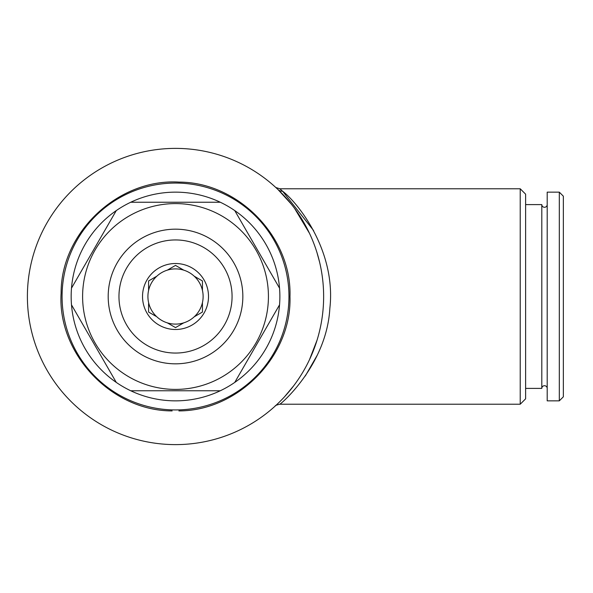 <?xml version="1.0" encoding="UTF-8"?>
<svg xmlns="http://www.w3.org/2000/svg" width="593" height="593" viewBox="0 0 593 593"><rect width="100%" height="100%" fill="white"/><g stroke="black" fill="none" stroke-linecap="round" stroke-linejoin="round"><path stroke-width="0.89" d="M547.191 204.644A2.691 2.691 0 0 1 544.5 207.291A2.691 2.691 0 0 1 541.809 204.6L541.809 388.4A2.691 2.691 0 0 1 544.5 385.709A2.691 2.691 0 0 1 547.191 388.356M167.3 322.851A27.604 27.604 0 0 0 194.23 316.795L202.45 312.051L202.45 302.556A27.604 27.604 0 0 0 202.45 290.444L202.45 280.949L194.23 276.205A27.604 27.604 0 0 0 183.734 270.149L175.521 265.405L167.3 270.149A27.604 27.604 0 0 0 167.3 322.851L175.521 327.595L183.734 322.851L175.521 327.595L167.3 322.851M175.521 268.896A27.604 27.604 0 0 0 167.3 270.149L175.521 265.405L183.734 270.149A27.604 27.604 0 0 0 175.521 268.896M148.584 280.949L156.804 276.205L148.584 280.949L148.584 290.444M148.584 303.66L148.584 312.051L155.848 316.239M175.521 263.507A32.993 32.993 0 0 0 142.528 296.5A32.993 32.993 0 0 0 175.521 329.493A32.993 32.993 0 0 0 208.506 296.5A32.993 32.993 0 0 0 175.521 263.507M175.521 239.943A56.557 56.557 0 0 1 232.071 296.5A56.557 56.557 0 0 1 175.521 353.057A56.557 56.557 0 0 1 118.963 296.5A56.557 56.557 0 0 1 175.521 239.943M175.521 229.172A67.328 67.328 0 0 1 242.841 296.5A67.328 67.328 0 0 1 175.521 363.828A67.328 67.328 0 0 1 108.193 296.5A67.328 67.328 0 0 1 175.521 229.172M520.224 188.782L520.224 404.218L525.613 398.837L525.613 194.163L520.224 188.782L279.814 188.782L282.602 191.22C297.271 202.109 336.394 250.454 329.856 308.33C326.743 364.109 282.038 403.218 279.814 404.218C276.479 405.041 274.974 405.619 275.3 405.96L275.397 405.879M305.299 376.006L317.233 355.237M313.601 230.544L282.602 191.22A6.731 6.427 133.8 0 1 277.947 189.508L277.947 189.508M278.05 189.604L291.333 204.162M294.61 208.432L309.516 233.383M316.973 252.588L319.597 262.143M317.04 340.197L309.479 359.699M293.831 385.613L284.544 396.761M520.224 404.218L279.814 404.218M275.293 405.968L275.752 405.553M175.521 148.383A148.117 148.117 0 0 1 323.637 296.5A148.117 148.117 0 0 1 175.521 444.617A148.117 148.117 0 0 1 27.397 296.5A148.117 148.117 0 0 1 175.521 148.383M175.521 183.059A113.441 113.441 0 0 1 288.961 296.5A113.441 113.441 0 0 1 175.521 409.941A113.441 113.441 0 0 1 62.072 296.5A113.441 113.441 0 0 1 175.521 183.059M220.299 390.757A104.353 104.353 0 0 1 130.734 390.757L220.299 390.757A104.353 104.353 0 0 0 234.754 382.411L279.54 304.839A104.353 104.353 0 0 1 234.754 382.411M71.494 304.839L116.28 382.411A104.353 104.353 0 0 1 175.521 192.147A104.353 104.353 0 0 1 279.54 304.839M175.521 203.592A92.908 92.908 0 0 1 268.429 296.5A92.908 92.908 0 0 1 175.521 389.408A92.908 92.908 0 0 1 82.605 296.5A92.908 92.908 0 0 1 175.521 203.592M279.54 288.161L234.754 210.589M220.299 202.243L130.734 202.243M563.35 396.813L559.31 400.853L547.191 400.853L547.191 192.147L559.31 192.147L563.35 196.187L563.35 396.813M541.809 388.4L525.613 388.4M541.809 204.6L525.613 204.6M559.31 400.853L559.31 192.147M116.28 210.589L71.494 288.161M130.734 390.757A104.353 104.353 0 0 1 116.28 382.411M202.45 312.051L194.23 316.795A27.604 27.604 0 0 0 194.23 276.205L202.45 280.949M202.45 290.444L202.45 281.505M279.814 188.782L275.804 187.492M178.886 410.905C238.401 410.934 291.934 355.793 289.97 296.596C292.038 237.408 238.594 182.17 179.079 182.103C118.385 178.3 60.782 232.552 61.116 293.038C57.121 353.391 111.336 411.023 172.148 410.905"/></g></svg>
